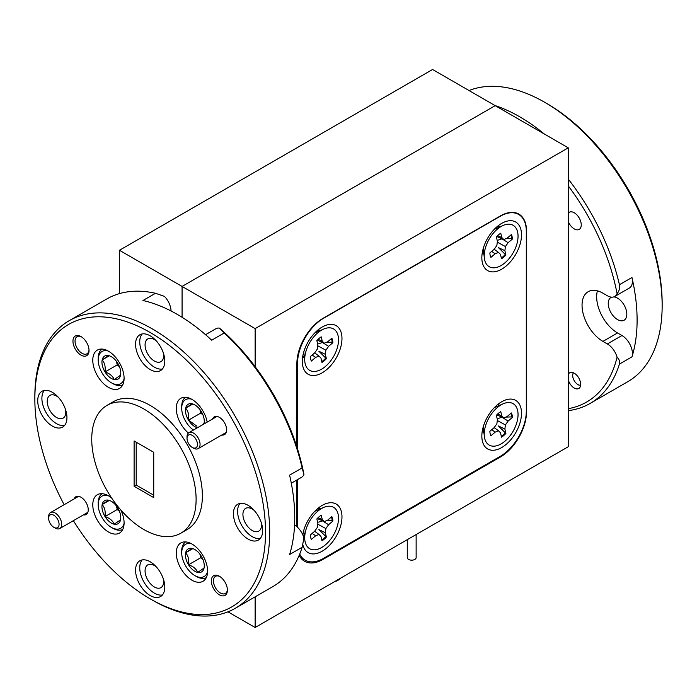 <?xml version="1.0" encoding="UTF-8"?>
<svg xmlns="http://www.w3.org/2000/svg" width="697" height="697" viewBox="0 0 697 697"><rect width="100%" height="100%" fill="white"/><g stroke="black" fill="none" stroke-linecap="round" stroke-linejoin="round"><path stroke-width="1.05" d="M255.137 596.832L255.137 627.509L568.264 446.725L568.264 147.825L432.576 69.491L119.448 250.275L119.448 293.611M568.264 147.825L255.137 328.609L182.074 286.432L495.201 105.648L182.074 286.432L119.448 250.275M182.074 286.432L182.074 317.274L182.074 286.432M255.137 627.509L227.971 611.827M255.137 328.609L255.137 366.657M299.179 555.37A36.906 21.302 120 0 0 304.528 561.242A36.906 21.302 120 0 0 322.981 559.412L500.42 456.971A36.906 21.302 120 0 0 526.514 411.779L526.514 230.986A36.906 21.302 120 0 0 518.873 214.092A36.906 21.302 120 0 0 500.42 215.922L322.981 318.363A36.906 21.302 120 0 0 296.887 363.564L296.887 446.943M296.887 479.989L296.887 526.662M108.436 351.175A22.138 12.781 -120 0 0 97.362 350.086A22.138 12.781 -120 0 0 93.973 367.824A22.138 12.781 -120 0 0 108.436 387.332A22.138 12.781 -120 0 0 119.509 388.429A22.138 12.781 -120 0 0 122.899 370.691A22.138 12.781 -120 0 0 108.436 351.175M111.694 498.085A22.138 12.781 -120 0 0 108.436 495.811A22.138 12.781 -120 0 0 97.362 494.713A22.138 12.781 -120 0 0 93.973 512.452A22.138 12.781 -120 0 0 108.436 531.968A22.138 12.781 -120 0 0 119.509 533.057A22.138 12.781 -120 0 0 120.834 510.004M191.936 544.017A22.138 12.781 -120 0 0 180.863 542.919A22.138 12.781 -120 0 0 177.474 560.658A22.138 12.781 -120 0 0 191.936 580.174A22.138 12.781 -120 0 0 203.01 581.272A22.138 12.781 -120 0 0 206.399 563.524A22.138 12.781 -120 0 0 191.936 544.017M207.175 422.121A22.138 12.781 -120 0 0 191.936 399.39A22.138 12.781 -120 0 0 180.863 398.292A22.138 12.781 -120 0 0 176.881 413.757A22.138 12.781 -120 0 0 188.399 433.037M150.186 335.815A20.666 11.927 -120 0 0 139.853 334.787A20.666 11.927 -120 0 0 136.682 351.349A20.666 11.927 -120 0 0 150.186 369.558A20.666 11.927 -120 0 0 160.519 370.577A20.666 11.927 -120 0 0 163.682 354.024A20.666 11.927 -120 0 0 150.186 335.815M142.153 333.95A20.666 11.927 -120 0 0 141.5 350.852A20.666 11.927 -120 0 0 154.359 367.145A20.666 11.927 -120 0 0 162.392 369.009M52.336 392.306A20.666 11.927 -120 0 0 42.003 391.287A20.666 11.927 -120 0 0 38.832 407.841A20.666 11.927 -120 0 0 52.336 426.059A20.666 11.927 -120 0 0 62.669 427.078A20.666 11.927 -120 0 0 65.832 410.516A20.666 11.927 -120 0 0 52.336 392.306M44.303 390.451A20.666 11.927 -120 0 0 43.641 407.353A20.666 11.927 -120 0 0 56.509 423.645A20.666 11.927 -120 0 0 64.542 425.501M150.186 561.791A20.666 11.927 -120 0 0 139.853 560.771A20.666 11.927 -120 0 0 136.682 577.325A20.666 11.927 -120 0 0 150.186 595.543A20.666 11.927 -120 0 0 160.519 596.562A20.666 11.927 -120 0 0 163.682 580A20.666 11.927 -120 0 0 150.186 561.791M142.153 559.935A20.666 11.927 -120 0 0 141.5 576.837A20.666 11.927 -120 0 0 154.359 593.13A20.666 11.927 -120 0 0 162.392 594.985M248.036 505.299A20.666 11.927 -120 0 0 237.703 504.271A20.666 11.927 -120 0 0 234.54 520.833A20.666 11.927 -120 0 0 248.036 539.042A20.666 11.927 -120 0 0 258.369 540.07A20.666 11.927 -120 0 0 261.541 523.508A20.666 11.927 -120 0 0 248.036 505.299M240.003 503.434A20.666 11.927 -120 0 0 239.35 520.337A20.666 11.927 -120 0 0 252.209 536.629A20.666 11.927 -120 0 0 260.242 538.493M205.554 334.691L215.87 328.74A14.759 8.521 60 0 1 219.424 328.104L224.216 332.966L211.688 340.197A166.06 95.872 60 0 0 177.326 314.417A166.06 95.872 60 0 0 142.955 300.512L155.483 293.28L164.448 296.364A14.759 8.521 60 0 1 171.053 310.993M73.377 520.676A163.107 94.173 -120 0 0 150.186 598.854A163.107 94.173 -120 0 0 265.522 532.264A163.107 94.173 -120 0 0 150.186 332.495A163.107 94.173 -120 0 0 34.85 399.085A163.107 94.173 -120 0 0 64.15 504.698M150.186 598.854L152.277 600.056A166.06 95.872 60 0 1 152.268 600.056L150.186 598.854M34.85 399.085L34.85 396.68A166.06 95.872 60 0 1 69.247 320.655A166.06 95.872 60 0 1 152.277 328.879A166.06 95.872 60 0 1 260.756 475.215A166.06 95.872 60 0 1 235.307 608.281A166.06 95.872 60 0 1 152.277 600.056M219.381 576.236A11.37 6.561 -120 0 0 211.339 580.88A11.37 6.561 -120 0 0 219.381 594.802A11.37 6.561 -120 0 0 227.414 590.159A11.37 6.561 -120 0 0 219.381 576.236L219.381 576.236M219.921 576.576A9.889 5.707 -120 0 0 215.478 576.349A9.889 5.707 -120 0 0 213.962 584.278A9.889 5.707 -120 0 0 220.418 592.99A9.889 5.707 -120 0 0 225.366 593.487A9.889 5.707 -120 0 0 227.396 589.523M80.991 336.555A11.37 6.561 -120 0 0 72.958 341.19A11.37 6.561 -120 0 0 80.991 355.113A11.37 6.561 -120 0 0 89.033 350.469A11.37 6.561 -120 0 0 80.991 336.555L80.991 336.555M81.532 336.886A9.889 5.707 -120 0 0 77.088 336.66A9.889 5.707 -120 0 0 75.572 344.588A9.889 5.707 -120 0 0 82.037 353.301A9.889 5.707 -120 0 0 86.986 353.797A9.889 5.707 -120 0 0 89.016 349.842M221.751 435.015A10.255 5.924 -120 0 0 226.63 429.918A10.255 5.924 -120 0 0 219.381 417.355L219.381 417.346A10.255 5.924 -120 0 0 212.524 419.036M83.361 514.909A10.255 5.924 -120 0 0 88.249 509.812A10.255 5.924 -120 0 0 80.991 497.249L80.991 497.249A10.255 5.924 -120 0 0 74.135 498.93M143.922 529.554A73.804 42.613 -120 0 0 180.828 533.205A73.804 42.613 -120 0 0 192.137 474.065A73.804 42.613 -120 0 0 143.922 409.026A73.804 42.613 -120 0 0 107.024 405.375A73.804 42.613 -120 0 0 95.707 464.516A73.804 42.613 -120 0 0 143.922 529.554M180.828 533.205L187.084 529.589A73.804 42.613 -120 0 0 198.401 470.449A73.804 42.613 -120 0 0 150.186 405.41A73.804 42.613 -120 0 0 113.28 401.76L107.024 405.375M235.307 608.281L272.875 586.586A166.06 95.872 -120 0 0 302.132 547.284L289.603 554.516A166.06 95.872 60 0 0 289.603 475.145L302.132 467.914A166.06 95.872 -120 0 0 224.216 332.966M261.288 522.706A13.138 7.589 60 0 1 258.779 531.14A13.138 7.589 60 0 1 252.209 530.487A13.138 7.589 60 0 1 243.628 518.908A13.138 7.589 60 0 1 245.64 508.383A13.138 7.589 60 0 1 252.209 509.037A13.138 7.589 60 0 1 254.205 510.431M163.438 579.198A13.138 7.589 60 0 1 160.929 587.632A13.138 7.589 60 0 1 154.359 586.979A13.138 7.589 60 0 1 145.778 575.408A13.138 7.589 60 0 1 147.79 564.875A13.138 7.589 60 0 1 154.359 565.528A13.138 7.589 60 0 1 156.346 566.922M65.579 409.714A13.138 7.589 60 0 1 63.079 418.148A13.138 7.589 60 0 1 56.509 417.494A13.138 7.589 60 0 1 47.927 405.924A13.138 7.589 60 0 1 49.94 395.391A13.138 7.589 60 0 1 56.509 396.044A13.138 7.589 60 0 1 58.496 397.438M163.438 353.213A13.138 7.589 60 0 1 160.929 361.656A13.138 7.589 60 0 1 154.359 361.002A13.138 7.589 60 0 1 145.778 349.424A13.138 7.589 60 0 1 147.79 338.899A13.138 7.589 60 0 1 154.359 339.544A13.138 7.589 60 0 1 156.346 340.946M134.112 486.288L153.732 497.614L153.732 452.301L134.112 440.966L134.112 486.288L136.203 485.077L136.203 442.177M153.732 495.201L136.203 485.077M155.483 293.28A166.06 95.872 -120 0 0 106.815 298.961L69.247 320.655M219.424 328.104A163.107 94.173 60 0 1 303.944 474.5A14.759 8.521 60 0 1 301.618 477.262L291.302 483.213M302.132 467.914L303.944 474.5M294.578 524.946A14.759 8.521 60 0 1 303.944 537.979L302.132 547.284M546.814 103.504L544.732 102.302L546.814 103.504A163.107 94.173 60 0 1 662.15 303.273L662.15 305.687A166.06 95.872 -120 0 0 544.732 102.302A166.06 95.872 -120 0 0 544.723 102.302A166.06 95.872 -120 0 0 469.029 90.532M597.399 290.849A29.518 17.042 -120 0 0 617.533 332.948L621.977 335.518A14.759 8.521 60 0 1 631.961 356.864L619.433 364.095A166.06 95.872 60 0 1 590.185 403.397L627.753 381.703A166.06 95.872 -120 0 0 662.15 305.687M568.264 213.212A9.889 5.707 60 0 1 569.31 212.271A9.889 5.707 60 0 1 574.258 212.768A9.889 5.707 60 0 1 580.714 221.48A9.889 5.707 60 0 1 579.198 229.409A9.889 5.707 60 0 1 574.258 228.912A9.889 5.707 60 0 1 568.264 221.55M568.264 374.507A9.078 5.245 60 0 1 569.719 372.773A9.078 5.245 60 0 1 574.258 373.217A9.078 5.245 60 0 1 580.183 381.224A9.078 5.245 60 0 1 578.798 388.499A9.078 5.245 60 0 1 574.258 388.046A9.078 5.245 60 0 1 568.264 379.839M544.296 133.99A166.06 95.872 -120 0 0 519.674 116.765A166.06 95.872 -120 0 0 495.062 105.561M568.264 179.094A166.06 95.872 60 0 1 619.433 284.724L631.961 277.493A14.759 8.521 60 0 1 629.356 288.044L614.745 296.478A14.759 8.521 -120 0 0 617.08 293.716A163.107 94.173 -120 0 0 568.264 185.872M631.961 356.864A166.06 95.872 -120 0 0 631.961 277.493M590.185 403.397A166.06 95.872 60 0 1 568.264 410.646M613.874 296.878A13.138 7.589 60 0 1 617.533 298.124A13.138 7.589 60 0 1 626.115 309.695A13.138 7.589 60 0 1 624.094 320.228A13.138 7.589 60 0 1 617.533 319.575A13.138 7.589 60 0 1 608.943 307.996A13.138 7.589 60 0 1 610.964 297.471A13.138 7.589 60 0 1 611.626 297.157M568.264 408.677A163.107 94.173 -120 0 0 617.08 357.195A14.759 8.521 -120 0 0 607.366 343.952L621.977 335.518M619.433 364.095C620.042 361.647 619.258 359.347 617.08 357.195M614.745 296.478A14.759 8.521 -120 0 1 607.366 295.746L602.914 293.176A29.518 17.042 -120 0 0 588.155 291.721A29.518 17.042 -120 0 0 583.633 315.375A29.518 17.042 -120 0 0 602.914 341.391L607.366 343.952M617.08 293.716C619.258 291.041 620.042 288.044 619.433 284.724M573.457 372.817A7.379 4.26 -120 0 0 572.69 375.509A7.379 4.26 -120 0 0 577.909 384.552A7.379 4.26 -120 0 0 580.627 385.241M577.909 384.552L579.111 385.241L577.909 384.552M193.548 448.171L192.241 447.422A7.379 4.26 -120 0 0 197.46 444.407A7.379 4.26 -120 0 0 192.241 435.372A7.379 4.26 -120 0 0 187.023 438.378A7.379 4.26 -120 0 0 192.241 447.422L193.548 448.171A9.227 5.323 60 0 0 198.157 448.633A9.227 5.323 60 0 0 199.569 441.236A9.227 5.323 60 0 0 193.548 433.107A9.227 5.323 60 0 0 188.931 432.654A9.227 5.323 60 0 0 187.023 436.871L187.023 438.378M501.674 447.57A28.046 16.197 120 0 0 521.469 414.654A28.046 16.197 120 0 0 504.114 400.54A28.046 16.197 120 0 0 501.674 401.768A28.046 16.197 120 0 0 481.993 438.849A28.046 16.197 120 0 0 501.674 447.57M499.636 405.34A15.717 9.078 120 0 0 499.505 405.271A15.717 9.078 120 0 0 497.606 404.608M497.789 404.635A15.717 9.078 -60 0 1 498.582 405.802M302.82 544.627A28.046 16.197 120 0 0 322.145 551.222A28.046 16.197 120 0 0 341.939 518.307A28.046 16.197 120 0 0 324.593 504.184A28.046 16.197 120 0 0 322.145 505.421A28.046 16.197 120 0 0 302.751 534.738M320.106 508.993A15.717 9.078 120 0 0 319.984 508.915A15.717 9.078 120 0 0 318.085 508.252M318.259 508.287A15.717 9.078 -60 0 1 319.052 509.446M322.145 372.843A28.046 16.197 120 0 0 341.939 339.927A28.046 16.197 120 0 0 324.593 325.813A28.046 16.197 120 0 0 322.145 327.05A28.046 16.197 120 0 0 302.463 364.13A28.046 16.197 120 0 0 322.145 372.843M320.106 330.613A15.717 9.078 120 0 0 319.984 330.544A15.717 9.078 120 0 0 318.085 329.881M318.259 329.908A15.717 9.078 -60 0 1 319.052 331.075M501.674 269.199A28.046 16.197 120 0 0 521.469 236.283A28.046 16.197 120 0 0 504.114 222.16A28.046 16.197 120 0 0 501.674 223.397A28.046 16.197 120 0 0 481.993 260.478A28.046 16.197 120 0 0 501.674 269.199M499.636 226.969A15.717 9.078 120 0 0 499.505 226.891A15.717 9.078 120 0 0 497.606 226.229M497.789 226.264A15.717 9.078 -60 0 1 498.582 227.422M299.71 554.089A36.906 21.302 120 0 0 305.155 560.161A36.906 21.302 120 0 0 323.608 558.332L500.211 456.369A36.906 21.302 120 0 0 526.305 411.169L526.305 231.352A36.906 21.302 120 0 0 518.664 214.458A36.906 21.302 120 0 0 500.211 216.288L323.608 318.25A36.906 21.302 120 0 0 297.514 363.442L297.514 448.92M297.514 479.632L297.514 527.246M483.779 431.426A15.717 9.078 -60 0 1 482.385 431.321M304.258 535.078A15.717 9.078 -60 0 1 302.855 534.974A15.717 9.078 120 0 0 304.258 536.15A15.717 9.078 120 0 0 304.389 536.22M304.258 356.698A15.717 9.078 -60 0 1 302.855 356.594M483.779 253.046A15.717 9.078 -60 0 1 482.385 252.95M482.263 252.802A15.717 9.078 120 0 0 483.788 254.126A15.717 9.078 120 0 0 483.91 254.196M302.742 356.455A15.717 9.078 120 0 0 304.258 357.77A15.717 9.078 120 0 0 304.389 357.84M482.263 431.182A15.717 9.078 120 0 0 483.788 432.497A15.717 9.078 120 0 0 483.91 432.567M416.135 534.564L416.135 557.609A4.426 2.553 180 0 1 411.457 560.161A4.426 2.553 180 0 1 407.275 557.609L407.275 539.678M340.528 578.214A13.731 7.928 180 0 1 334.246 581.838M510.953 413.304A15.944 9.2 -60 0 1 511.345 414.567A15.944 9.2 -60 0 1 511.65 416.911L505.874 417.085M490.174 433.726A15.944 9.2 120 0 0 490.923 435.764L495.201 432.114L498.521 430.807L500.498 432.811L501.518 437.15A15.944 9.2 120 0 0 505.9 433.412L504.881 429.064L505.412 424.926L508.13 421.066L512.408 417.416A15.944 9.2 120 0 0 511.354 412.964L507.085 416.614L503.757 417.921L501.788 415.917L500.76 411.57A15.944 9.2 120 0 0 496.377 415.316L497.397 419.664L496.874 423.802L494.147 427.653L489.869 431.304A15.944 9.2 120 0 0 490.174 433.726M482.899 428.132A12.694 7.327 120 0 0 483.474 428.733M517.583 410.324A23.916 13.809 -60 0 1 505.072 441.079A23.916 13.809 -60 0 1 484.694 438.404A23.916 13.809 -60 0 1 484.363 436.453A23.916 13.809 -60 0 1 503.217 403.781A23.916 13.809 -60 0 1 517.583 410.324M496.09 406.882A12.694 7.327 120 0 0 495.279 406.682M504.881 429.064L498.416 425.963L505.9 433.412M505.09 433.037A15.944 9.2 -60 0 1 501.326 436.348M494.182 427.609L498.521 430.807M491.699 429.744L495.201 432.114M508.13 421.066L501.979 417.215L498.189 418.47M511.65 416.911L512.408 417.416M497.292 420.509L505.412 424.926M497.614 414.035L501.788 415.917M496.769 414.889L503.757 417.921M191.553 543.799A18.601 10.734 -120 0 0 185.141 544.566A18.601 10.734 -120 0 0 181.708 552.817A18.601 10.734 -120 0 0 194.855 575.591A18.601 10.734 -120 0 0 204.578 576.245A18.601 10.734 -120 0 0 207.584 571.575M181.708 552.817L181.708 551.127A20.666 11.927 60 0 1 185.515 541.961A20.666 11.927 60 0 1 185.602 541.909M201.816 571.749A13.313 7.684 -120 0 0 204.055 568.038A13.313 7.684 -120 0 0 204.273 565.842A13.313 7.684 -120 0 0 201.198 556.032A13.313 7.684 -120 0 0 194.855 549.532A13.313 7.684 -120 0 0 191.997 548.4A13.313 7.684 -120 0 0 185.663 552.773A13.313 7.684 -120 0 0 188.521 564.779A13.313 7.684 -120 0 0 197.713 572.42A13.313 7.684 -120 0 0 201.816 571.749M191.997 548.4L185.663 552.773C188.251 555.797 189.201 559.796 188.521 564.779C193.2 566.356 196.266 568.9 197.713 572.42L204.055 568.038M206.251 577.674A20.666 11.927 60 0 1 196.319 576.436L194.855 575.591M199.891 554.124L200.745 557.722L202.966 559.56M192.755 548.678L185.663 552.773M200.745 557.722L188.521 564.779M55.159 528.073L53.852 527.315A7.379 4.26 -120 0 0 59.071 524.31A7.379 4.26 -120 0 0 53.852 515.266A7.379 4.26 -120 0 0 48.633 518.28A7.379 4.26 -120 0 0 53.852 527.315L55.159 528.073A9.227 5.323 60 0 0 59.776 528.526A9.227 5.323 60 0 0 61.188 521.138A9.227 5.323 60 0 0 55.159 513.009A9.227 5.323 60 0 0 50.55 512.548A9.227 5.323 60 0 0 48.633 516.773L48.633 518.28M510.953 234.933A15.944 9.2 -60 0 1 511.345 236.187A15.944 9.2 -60 0 1 511.65 238.531L505.874 238.714M490.174 255.346A15.944 9.2 120 0 0 490.923 257.385L495.201 253.734L498.521 252.427L500.498 254.431L501.518 258.779A15.944 9.2 120 0 0 505.9 255.032L504.881 250.685L505.412 246.546L508.13 242.695L512.408 239.045A15.944 9.2 120 0 0 511.354 234.584L507.085 238.235L503.757 239.541L501.788 237.538L500.76 233.199A15.944 9.2 120 0 0 496.377 236.945L497.397 241.284L496.874 245.431L494.147 249.282L489.869 252.933A15.944 9.2 120 0 0 490.174 255.346M482.899 249.753A12.694 7.327 120 0 0 483.474 250.354M517.583 231.944A23.916 13.809 -60 0 1 505.072 262.699A23.916 13.809 -60 0 1 484.694 260.025A23.916 13.809 -60 0 1 484.363 258.082A23.916 13.809 -60 0 1 503.217 225.41A23.916 13.809 -60 0 1 517.583 231.944M496.177 228.468L495.454 228.146M496.09 228.503A12.694 7.327 120 0 0 495.279 228.311M504.881 250.685L498.416 247.592L505.9 255.032M505.09 254.666A15.944 9.2 -60 0 1 501.326 257.977M494.182 249.238L498.521 252.427M491.699 251.373L495.201 253.734M508.13 242.695L501.979 238.844L498.189 240.099M511.65 238.531L512.408 239.045M497.292 242.129L505.412 246.546M497.614 235.664L501.788 237.538M496.769 236.51L503.757 239.541M331.432 338.576A15.944 9.2 -60 0 1 331.816 339.84A15.944 9.2 -60 0 1 332.12 342.183L326.344 342.358M310.653 358.999A15.944 9.2 120 0 0 311.393 361.037L315.671 357.387L318.991 356.08L320.968 358.084L321.988 362.423A15.944 9.2 120 0 0 326.379 358.685L325.351 354.337L325.882 350.199L328.601 346.339L332.878 342.697A15.944 9.2 120 0 0 331.833 338.237L327.555 341.887L324.236 343.194L322.258 341.19L321.23 336.843A15.944 9.2 120 0 0 316.847 340.589L317.876 344.937L317.344 349.075L314.617 352.926L310.348 356.576A15.944 9.2 120 0 0 310.653 358.999M303.378 353.405A12.694 7.327 120 0 0 303.944 354.006M338.054 335.597A23.916 13.809 -60 0 1 325.551 366.352A23.916 13.809 -60 0 1 305.173 363.677A23.916 13.809 -60 0 1 304.833 361.726A23.916 13.809 -60 0 1 323.696 329.054A23.916 13.809 -60 0 1 338.054 335.597M316.56 332.155A12.694 7.327 120 0 0 315.758 331.955M325.351 354.337L318.895 351.244L326.379 358.685M325.56 358.31A15.944 9.2 -60 0 1 321.805 361.621M314.652 352.882L318.991 356.08M312.169 355.017L315.671 357.387M328.601 346.339L322.45 342.488L318.66 343.752M332.12 342.183L332.878 342.697M317.762 345.782L325.882 350.199M318.085 339.308L322.258 341.19M317.24 340.162L324.236 343.194M331.432 516.956A15.944 9.2 -60 0 1 331.816 518.211A15.944 9.2 -60 0 1 332.12 520.554L326.344 520.737M310.653 537.37A15.944 9.2 120 0 0 311.393 539.408L315.671 535.758L318.991 534.451L320.968 536.455L321.988 540.802A15.944 9.2 120 0 0 326.379 537.056L325.351 532.708L325.882 528.57L328.601 524.719L332.878 521.068A15.944 9.2 120 0 0 331.833 516.608L327.555 520.258L324.236 521.565L322.258 519.561L321.23 515.222A15.944 9.2 120 0 0 316.847 518.969L317.876 523.308L317.344 527.455L314.617 531.306L310.348 534.956A15.944 9.2 120 0 0 310.653 537.37M303.378 531.776A12.694 7.327 120 0 0 303.944 532.377M338.054 513.968A23.916 13.809 -60 0 1 325.551 544.723A23.916 13.809 -60 0 1 305.173 542.048A23.916 13.809 -60 0 1 304.833 540.105A23.916 13.809 -60 0 1 323.696 507.433A23.916 13.809 -60 0 1 338.054 513.968M316.656 510.492L315.924 510.169M316.56 510.526A12.694 7.327 120 0 0 315.758 510.335M325.351 532.708L318.895 529.615L326.379 537.056M325.56 536.69A15.944 9.2 -60 0 1 321.805 540.001M314.652 531.262L318.991 534.451M312.169 533.397L315.671 535.758M328.601 524.719L322.45 520.868L318.66 522.123M332.12 520.554L332.878 521.068M317.762 524.153L325.882 528.57M318.085 517.688L322.258 519.561M317.24 518.533L324.236 521.565M108.052 495.593A18.601 10.734 -120 0 0 101.64 496.36A18.601 10.734 -120 0 0 98.207 504.602A18.601 10.734 -120 0 0 111.354 527.385A18.601 10.734 -120 0 0 121.078 528.038A18.601 10.734 -120 0 0 124.083 523.369M98.207 504.602L98.207 502.92A20.666 11.927 60 0 1 102.015 493.755A20.666 11.927 60 0 1 102.102 493.694M118.316 523.543A13.313 7.684 -120 0 0 120.555 519.831A13.313 7.684 -120 0 0 120.773 517.636A13.313 7.684 -120 0 0 117.697 507.825A13.313 7.684 -120 0 0 111.354 501.326A13.313 7.684 -120 0 0 108.497 500.185A13.313 7.684 -120 0 0 102.163 504.567A13.313 7.684 -120 0 0 105.02 516.573A13.313 7.684 -120 0 0 114.212 524.205A13.313 7.684 -120 0 0 118.316 523.543M108.497 500.185L102.163 504.567C104.75 507.582 105.7 511.589 105.02 516.573C109.699 518.15 112.766 520.694 114.212 524.205L120.555 519.831M122.75 529.467A20.666 11.927 60 0 1 112.818 528.23L111.354 527.385M116.39 505.917L117.244 509.516L119.466 511.354M109.255 500.463L102.163 504.567M117.244 509.516L105.02 516.573M108.052 350.966A18.601 10.734 -120 0 0 101.64 351.732A18.601 10.734 -120 0 0 98.207 359.974A18.601 10.734 -120 0 0 111.354 382.758A18.601 10.734 -120 0 0 121.078 383.411A18.601 10.734 -120 0 0 124.083 378.732M98.207 359.974L98.207 358.293A20.666 11.927 60 0 1 102.015 349.127A20.666 11.927 60 0 1 102.102 349.066M118.316 378.907A13.313 7.684 -120 0 0 120.555 375.204A13.313 7.684 -120 0 0 120.773 373.008A13.313 7.684 -120 0 0 117.697 363.189A13.313 7.684 -120 0 0 111.354 356.698A13.313 7.684 -120 0 0 108.497 355.557A13.313 7.684 -120 0 0 102.163 359.94A13.313 7.684 -120 0 0 105.02 371.945A13.313 7.684 -120 0 0 114.212 379.577A13.313 7.684 -120 0 0 118.316 378.907M108.497 355.557L102.163 359.94C104.75 362.954 105.7 366.962 105.02 371.945C109.699 373.522 112.766 376.066 114.212 379.577L120.555 375.204M122.75 384.84A20.666 11.927 60 0 1 112.818 383.603L111.354 382.758M116.39 361.29L117.244 364.888L119.466 366.727M109.255 355.836L102.163 359.94M117.244 364.888L105.02 371.945M191.553 399.172A18.601 10.734 -120 0 0 185.141 399.939A18.601 10.734 -120 0 0 181.708 408.189A18.601 10.734 -120 0 0 193.435 430.049M181.708 408.189L181.708 406.499A20.666 11.927 60 0 1 185.515 397.334A20.666 11.927 60 0 1 185.602 397.273M203.907 424.003A13.313 7.684 -120 0 0 204.055 423.41A13.313 7.684 -120 0 0 204.273 421.215A13.313 7.684 -120 0 0 201.198 411.404A13.313 7.684 -120 0 0 194.855 404.905A13.313 7.684 -120 0 0 191.997 403.772A13.313 7.684 -120 0 0 185.663 408.146A13.313 7.684 -120 0 0 188.521 420.152A13.313 7.684 -120 0 0 197.46 427.731M202.147 424.874L204.055 423.41M191.997 403.772L185.663 408.146C188.251 411.169 189.201 415.168 188.521 420.152L196.911 426.215M199.891 409.496L200.745 413.094L202.966 414.933M192.755 404.051L185.663 408.146M200.745 413.094L188.521 420.152M499.793 456.613L500.42 456.971M322.328 559.038L322.981 559.412M617.533 332.948L602.914 341.391M297.514 363.442L296.896 363.085M572.69 375.509L572.69 374.001M226.237 432.419L198.157 448.633M217.011 416.44L188.931 432.654M518.664 214.458L515.893 212.864M305.155 560.161L300.39 557.408M483.256 426.817L484.363 436.453M494.321 407.649L503.217 403.781M87.848 512.321L59.776 528.526M78.622 496.342L50.55 512.548M495.698 228.189L496.168 228.459M483.256 248.446L484.363 258.082M494.321 229.269L503.217 225.41M303.726 352.09L304.833 361.726M314.8 332.922L323.696 329.054M316.168 510.213L316.638 510.483M303.726 530.469L304.833 540.105M314.8 511.293L323.696 507.433"/></g></svg>
